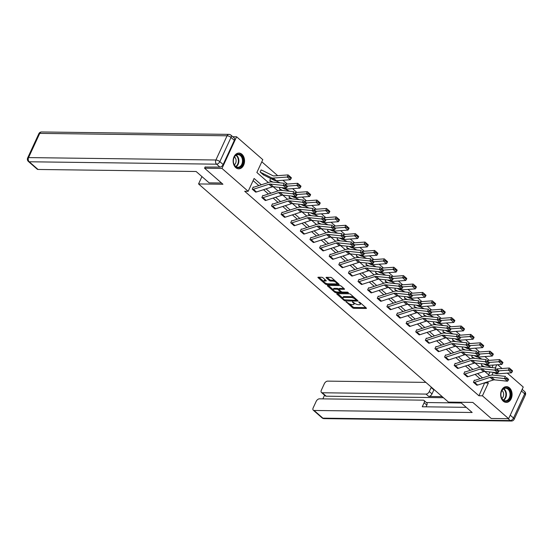 <?xml version="1.0" encoding="UTF-8"?>
<svg xmlns="http://www.w3.org/2000/svg" width="553" height="553" viewBox="0 0 553 553"><rect width="100%" height="100%" fill="white"/><g stroke="black" fill="none" stroke-linecap="round" stroke-linejoin="round"><path stroke-width="0.83" d="M346.164 301.793L352.544 307.772A0.988 0.359 -155.2 0 0 353.83 308.311L366.134 308.463A0.988 0.359 -155.2 0 0 366.432 308.353A0.988 0.359 -155.2 0 0 366.21 307.945L359.782 302.332L358.676 302.035L359.657 303.051A3.173 1.147 -155.2 0 1 360.356 304.35A3.173 1.147 -155.2 0 1 359.409 304.71L358.385 304.696A3.173 1.147 -155.2 0 1 354.259 302.982L352.524 301.876L353.305 302.968A3.173 1.147 -155.2 0 1 353.996 304.268A3.173 1.147 -155.2 0 1 353.049 304.627L352.026 304.613A3.173 1.147 -155.2 0 1 347.899 302.899L346.164 301.793M241.924 154.28A7.88 5.71 -89.3 0 1 244.302 163.17A7.88 5.71 -89.3 0 1 238.737 168.831A7.88 5.71 -89.3 0 1 235.758 167.621A7.88 5.71 -89.3 0 1 233.373 158.732A7.88 5.71 -89.3 0 1 238.937 153.07A7.88 5.71 -89.3 0 1 241.924 154.28M509.458 387.847A7.88 5.71 -89.3 0 1 511.843 396.736A7.88 5.71 -89.3 0 1 506.272 402.397A7.88 5.71 -89.3 0 1 503.292 401.188A7.88 5.71 -89.3 0 1 500.907 392.298A7.88 5.71 -89.3 0 1 506.479 386.637A7.88 5.71 -89.3 0 1 509.458 387.847M322.959 277.8A0.988 0.359 -155.2 0 0 321.673 277.267L318.224 277.219A0.988 0.359 -155.2 0 0 317.927 277.329A0.988 0.359 -155.2 0 0 318.141 277.737L325.282 283.972A0.988 0.359 -155.2 0 0 326.574 284.512L338.878 284.671A0.988 0.359 -155.2 0 0 339.169 284.553A0.988 0.359 -155.2 0 0 338.954 284.152L331.814 277.917A0.988 0.359 -155.2 0 0 330.528 277.378L326.353 277.323A0.988 0.359 -155.2 0 0 326.063 277.44A0.988 0.359 -155.2 0 0 326.277 277.841L329.332 280.509A0.988 0.359 -155.2 0 0 330.625 281.048L332.692 281.076A2.654 0.961 -155.2 0 1 335.491 282.037A2.654 0.961 -155.2 0 1 336.715 283.599A2.654 0.961 -155.2 0 1 335.927 283.903L327.825 283.8A2.654 0.961 -155.2 0 1 325.026 282.832A2.654 0.961 -155.2 0 1 323.795 281.27A2.654 0.961 -155.2 0 1 324.59 280.972L325.938 280.986A0.988 0.359 -155.2 0 0 326.235 280.876A0.988 0.359 -155.2 0 0 326.014 280.468L322.959 277.8M507.308 373.123L523.242 387.038L508.622 418.683L491.209 418.462L472.836 402.418L448.462 402.107L198.555 183.935L222.935 184.246L204.562 168.209L221.974 168.43L236.594 136.785L262.793 159.658L256.869 172.488L268.357 182.518M508.622 418.683L482.423 395.81L488.347 382.98L487.193 381.978M261.341 184.792L254.097 178.474L248.173 191.303L244.689 191.262L478.939 395.768L482.423 395.81M248.173 191.303L221.974 168.43M337.04 293.65A0.988 0.359 -155.2 0 0 336.742 293.761A0.988 0.359 -155.2 0 0 336.964 294.168L344.097 300.403A0.988 0.359 -155.2 0 0 345.39 300.943L357.694 301.095A0.988 0.359 -155.2 0 0 357.991 300.984A0.988 0.359 -155.2 0 0 357.77 300.576L350.63 294.341A0.988 0.359 -155.2 0 0 349.344 293.809L337.04 293.65M334.689 292.184L327.549 285.956A0.988 0.359 -155.2 0 1 327.335 285.548A0.988 0.359 -155.2 0 1 327.632 285.438L339.936 285.59A0.988 0.359 -155.2 0 1 341.222 286.129L344.277 288.797A0.988 0.359 -155.2 0 1 344.498 289.205A0.988 0.359 -155.2 0 1 344.201 289.316L339.21 289.254A0.988 0.359 -155.2 0 0 338.913 289.364A0.988 0.359 -155.2 0 0 339.134 289.772L341.16 291.542A0.988 0.359 -155.2 0 0 342.445 292.081L347.643 292.143L348.487 292.883L335.982 292.724A0.988 0.359 -155.2 0 1 334.689 292.184L335.063 291.383M201.949 176.587L198.555 183.935M478.939 395.768L484.691 382.787M480.018 378.701L475.075 374.388M470.396 370.31L465.46 365.996M460.78 361.911L455.845 357.597M451.165 353.512L446.23 349.206M441.55 345.12L436.614 340.807M431.934 336.722L426.992 332.415M422.319 328.33L417.377 324.017M412.697 319.931L407.761 315.625M403.082 311.539L398.146 307.226M393.466 303.141L388.531 298.834M383.851 294.749L378.909 290.436M374.236 286.35L369.293 282.037M364.614 277.959L359.678 273.645M354.998 269.56L350.063 265.246M345.383 261.161L340.448 256.855M335.768 252.769L330.832 248.456M326.152 244.371L321.21 240.064M316.537 235.979L311.595 231.666M306.915 227.58L301.979 223.274M297.3 219.188L292.364 214.875M287.684 210.79L282.749 206.483M278.069 202.398L273.127 198.085M268.454 193.999L263.511 189.686M258.832 185.608L253.115 180.61M473.727 382.517L473.741 382.517A3.539 2.074 -48.9 0 0 474.557 382.379L490.117 377.34A5.053 2.965 131.1 0 1 491.527 377.16L504.391 378.529L505.504 376.393L492.64 375.031A7.576 4.445 -48.9 0 0 490.525 375.3L474.965 380.34A1.009 0.594 131.1 0 1 474.73 380.374L474.405 380.105L473.416 382.247L477.26 385.165M464.112 374.118L464.126 374.118A3.539 2.074 -48.9 0 0 464.942 373.987L480.502 368.948A5.053 2.965 131.1 0 1 481.912 368.768L494.776 370.13L495.889 368.001L483.025 366.639A7.576 4.445 -48.9 0 0 480.91 366.902L465.343 371.941A1.009 0.594 131.1 0 1 465.114 371.982L464.79 371.713L463.801 373.849L467.644 376.773M457.58 368.416L454.511 365.727A3.539 2.074 -48.9 0 0 455.326 365.588L470.886 360.549A5.053 2.965 131.1 0 1 472.297 360.369L485.161 361.738L486.274 359.602L473.409 358.24A7.576 4.445 -48.9 0 0 471.294 358.51L455.727 363.549A1.009 0.594 131.1 0 1 455.499 363.584L455.174 363.314L454.186 365.457L458.029 368.374M445.863 355.192L445.559 354.922L444.571 357.058L448.414 359.982M453.114 338.574L452.472 339.957L454.186 341.45A7.576 4.445 -48.9 0 0 452.057 341.719L436.497 346.759A1.009 0.594 131.1 0 1 436.262 346.793L435.944 346.524L434.955 348.666L438.792 351.584M425.644 340.537L425.658 340.537A3.539 2.074 -48.9 0 0 426.474 340.399L442.034 335.36A5.053 2.965 131.1 0 1 443.444 335.187L456.308 336.549L457.421 334.42L444.557 333.051A7.576 4.445 -48.9 0 0 442.441 333.321L426.881 338.36A1.009 0.594 131.1 0 1 426.646 338.401L426.322 338.132L425.34 340.268L429.176 343.192M419.112 334.835L416.043 332.139A3.539 2.074 -48.9 0 0 416.858 332.007L432.418 326.968A5.053 2.965 131.1 0 1 433.829 326.788L446.693 328.15L447.806 326.021L434.941 324.659A7.576 4.445 -48.9 0 0 432.826 324.922L417.266 329.968A1.009 0.594 131.1 0 1 417.031 330.003L416.706 329.733L415.718 331.869L419.561 334.793M407.402 321.611L407.091 321.341L406.102 323.477L409.946 326.401M397.787 313.212L397.476 312.943L396.487 315.079L400.331 318.003M387.176 306.956L387.19 306.956A3.539 2.074 -48.9 0 0 388.006 306.818L403.572 301.779A5.053 2.965 131.1 0 1 404.983 301.599L417.847 302.968L418.953 300.839L406.089 299.47A7.576 4.445 -48.9 0 0 403.98 299.74L388.413 304.779A1.009 0.594 131.1 0 1 388.178 304.814L387.86 304.551L386.872 306.687L390.708 309.604M380.644 301.247L377.575 298.558A3.539 2.074 -48.9 0 0 378.39 298.426L393.957 293.387A5.053 2.965 131.1 0 1 395.367 293.208L408.232 294.569L409.338 292.44L396.473 291.078A7.576 4.445 -48.9 0 0 394.358 291.341L378.798 296.38A1.009 0.594 131.1 0 1 378.563 296.422L378.245 296.152L377.257 298.288L381.093 301.212M368.934 288.023L368.623 287.754L367.634 289.896L371.478 292.814M359.319 279.631L359.008 279.362L358.019 281.498L361.862 284.422M366.563 263.014L365.927 264.396L367.641 265.889A7.576 4.445 -48.9 0 0 365.512 266.159L349.945 271.198A1.009 0.594 131.1 0 1 349.717 271.233L349.392 270.963L348.404 273.106L352.247 276.023M339.093 264.977L339.113 264.977A3.539 2.074 -48.9 0 0 339.922 264.846L355.489 259.806A5.053 2.965 131.1 0 1 356.899 259.627L369.763 260.988L370.876 258.859L358.012 257.491A7.576 4.445 -48.9 0 0 355.897 257.76L340.33 262.799A1.009 0.594 131.1 0 1 340.095 262.841L339.777 262.571L338.789 264.707L342.632 267.631M330.466 254.442L330.162 254.173L329.173 256.316L333.01 259.233M320.851 246.05L320.54 245.781L319.558 247.917L323.394 250.841M328.095 229.433L327.459 230.808L329.173 232.308A7.576 4.445 -48.9 0 0 327.044 232.571L311.484 237.617A1.009 0.594 131.1 0 1 311.249 237.652L310.924 237.382L309.936 239.518L313.779 242.442M300.632 231.396L300.645 231.396A3.539 2.074 -48.9 0 0 301.461 231.258L317.021 226.218A5.053 2.965 131.1 0 1 318.431 226.046L331.295 227.407L332.408 225.278L319.544 223.91A7.576 4.445 -48.9 0 0 317.429 224.179L301.862 229.219A1.009 0.594 131.1 0 1 301.634 229.26L301.309 228.99L300.32 231.126L304.164 234.05M294.092 225.693L291.03 222.997A3.539 2.074 -48.9 0 0 291.839 222.866L307.406 217.827A5.053 2.965 131.1 0 1 308.816 217.647L321.68 219.009L322.793 216.88L309.929 215.518A7.576 4.445 -48.9 0 0 307.814 215.781L292.247 220.82A1.009 0.594 131.1 0 1 292.019 220.861L291.694 220.592L290.705 222.728L294.549 225.652M282.383 212.463L282.078 212.2L281.09 214.336L284.926 217.253M289.627 195.852L288.991 197.227L290.705 198.727A7.576 4.445 -48.9 0 0 288.576 198.99L273.016 204.029A1.009 0.594 131.1 0 1 272.781 204.071L272.463 203.801L271.475 205.937L275.311 208.861M262.163 197.815L262.177 197.815A3.539 2.074 -48.9 0 0 262.993 197.677L278.553 192.638A5.053 2.965 131.1 0 1 279.963 192.458L292.827 193.826L293.94 191.691L281.076 190.329A7.576 4.445 -48.9 0 0 278.961 190.598L263.401 195.638A1.009 0.594 131.1 0 1 263.166 195.672L262.841 195.403L261.852 197.545L265.696 200.463M255.631 192.105L252.562 189.416A3.539 2.074 -48.9 0 0 253.378 189.285L268.938 184.246A5.053 2.965 131.1 0 1 270.348 184.066L283.212 185.428L284.325 183.299L271.461 181.937A7.576 4.445 -48.9 0 0 269.346 182.2L253.779 187.239A1.009 0.594 131.1 0 1 253.551 187.28L253.226 187.011L252.237 189.147L256.08 192.071M489.253 360.356L484.905 356.567M479.631 351.964L475.29 348.169M470.015 343.565L465.674 339.777M460.4 335.173L456.059 331.378M450.785 326.775L446.437 322.987M441.17 318.383L436.822 314.588M431.554 309.984L427.206 306.189M421.932 301.592L417.591 297.797M412.317 293.194L407.976 289.399M402.702 284.802L398.36 281.007M393.086 276.403L388.738 272.608M383.471 268.005L379.123 264.216M373.856 259.613L369.508 255.818M364.233 251.214L359.892 247.426M354.618 242.822L350.277 239.027M345.003 234.424L340.655 230.636M335.388 226.032L331.04 222.237M325.772 217.633L321.424 213.838M316.15 209.241L311.809 205.446M306.535 200.843L302.194 197.048M296.92 192.451L292.578 188.656M287.304 184.052L282.956 180.257M277.689 175.654L261.804 161.794M488.617 374.816L489.93 371.982M491.963 367.586L493.124 365.063M481.96 363.763L481.324 365.139L483.039 366.639L481.642 365.409A1.009 0.594 -48.9 0 1 481.843 365.457L484.518 366.798M472.345 355.365L471.709 356.747L473.423 358.24L472.027 357.017A1.009 0.594 -48.9 0 1 472.221 357.058L474.903 358.399M462.73 346.966L462.087 348.349L463.808 349.849A7.576 4.445 -48.9 0 0 461.679 350.111L446.112 355.15A1.009 0.594 131.1 0 1 445.877 355.192L445.435 355.185M443.492 330.176L442.856 331.558L444.571 333.058L443.167 331.828M433.877 321.784L433.241 323.159L434.955 324.659L433.566 323.429A1.009 0.594 -48.9 0 1 433.759 323.477L436.435 324.818M424.262 313.385L423.626 314.768L425.34 316.268M414.646 304.993L414.01 306.369L415.725 307.869A7.576 4.445 -48.9 0 0 413.596 308.132L398.029 313.171A1.009 0.594 131.1 0 1 397.801 313.212L397.351 313.205M405.031 296.595L404.388 297.977L406.102 299.47L404.699 298.247M395.409 288.203L394.773 289.578L396.487 291.078L395.098 289.848A1.009 0.594 -48.9 0 1 395.291 289.896L397.973 291.237M385.794 279.804L385.158 281.187L386.872 282.68A7.576 4.445 -48.9 0 0 384.743 282.949L369.183 287.989A1.009 0.594 131.1 0 1 368.948 288.023L368.505 288.023M376.178 271.412L375.542 272.788L377.257 274.288A7.576 4.445 -48.9 0 0 375.128 274.551L359.561 279.59A1.009 0.594 131.1 0 1 359.332 279.631L358.89 279.624M356.948 254.615L356.305 255.998L358.026 257.498L356.63 256.267A1.009 0.594 -48.9 0 1 356.823 256.309L359.505 257.65M347.332 246.223L346.69 247.606L348.404 249.099A7.576 4.445 -48.9 0 0 346.275 249.368L330.715 254.408A1.009 0.594 131.1 0 1 330.48 254.442L330.037 254.435M337.71 237.825L337.074 239.207L338.789 240.707A7.576 4.445 -48.9 0 0 336.659 240.97L321.099 246.009A1.009 0.594 131.1 0 1 320.864 246.05L320.422 246.044M318.48 221.034L317.844 222.417L319.558 223.91M308.864 212.642L308.228 214.018L309.943 215.518L308.546 214.288A1.009 0.594 -48.9 0 1 308.74 214.336L311.422 215.677M299.249 204.244L298.606 205.626L300.32 207.119A7.576 4.445 -48.9 0 0 298.198 207.389L282.631 212.428A1.009 0.594 131.1 0 1 282.396 212.463L281.954 212.463M280.012 187.453L279.376 188.836L281.09 190.329L279.687 189.105M270.652 178.501L269.76 180.437L271.475 181.937L270.078 180.707A1.009 0.594 -48.9 0 1 270.279 180.755L272.954 182.096M261.438 170.172L261.134 169.902L260.145 172.045L263.905 175.128M232.765 136.736L236.594 136.785M204.562 168.209L205.17 166.895M497.686 364.731L502.034 368.526M492.032 375.017L493.269 372.335M495.301 367.939L496.746 364.8M273.189 186.741L277.972 190.916M282.811 195.14L287.588 199.315M292.426 203.532L297.21 207.707M302.042 211.93L306.825 216.105M311.657 220.322L316.44 224.497M321.272 228.721L326.056 232.896M330.894 237.113L335.671 241.288M340.51 245.511L345.293 249.686M350.125 253.903L354.908 258.078M359.74 262.302L364.524 266.477M369.356 270.7L374.139 274.869M378.971 279.092L383.754 283.267M388.593 287.491L393.37 291.666M398.208 295.883L402.992 300.058M407.824 304.281L412.607 308.456M417.439 312.673L422.222 316.848M427.054 321.072L431.838 325.247M436.676 329.464L441.453 333.639M446.292 337.862L451.075 342.037M455.907 346.254L460.69 350.429M465.522 354.653L470.306 358.828M475.138 363.051L479.921 367.22M484.753 371.443L489.536 375.618M482.52 377.893L477.578 373.579M472.905 369.494L467.962 365.187M463.283 361.102L458.347 356.789M453.667 352.703L448.732 348.397M444.052 344.312L439.117 339.998M434.437 335.913L429.494 331.6M424.822 327.521L419.879 323.208M415.199 319.122L410.264 314.809M405.584 310.731L400.649 306.417M395.969 302.332L391.033 298.019M386.353 293.933L381.418 289.627M376.738 285.542L371.796 281.228M367.123 277.143L362.18 272.836M357.501 268.751L352.565 264.438M347.885 260.352L342.95 256.046M338.27 251.961L333.335 247.647M328.655 243.562L323.712 239.249M319.04 235.17L314.097 230.857M309.417 226.771L304.482 222.458M299.802 218.38L294.867 214.066M290.187 209.981L285.251 205.668M280.571 201.582L275.636 197.276M270.956 193.191L266.014 188.877M484.863 382.939L488.347 382.98M353.996 304.268L354.39 303.417A3.173 1.147 -155.2 0 0 354.418 303.113M360.356 304.35L360.75 303.493A3.173 1.147 -155.2 0 0 360.777 303.203M349.503 303.915L352.938 306.915A0.988 0.359 -155.2 0 0 354.224 307.454L365.816 307.599M356.326 300.217L357.376 300.231M337.752 293.657L342.791 298.06M344.395 299.837L356.097 300.348L355.275 299.221A3.173 1.147 -155.2 0 0 351.148 297.5L343.766 297.403A3.173 1.147 -155.2 0 0 342.819 297.763A3.173 1.147 -155.2 0 0 343.517 299.069L344.395 299.837L344.097 300.403M354.065 297.341A3.173 1.147 -155.2 0 0 351.542 296.643L351.148 297.5M342.819 297.763L343.213 296.906A3.173 1.147 -155.2 0 1 344.16 296.553L351.542 296.643M333.21 289.696L328.344 285.445M343.883 288.452L339.604 288.396A0.988 0.359 -155.2 0 0 339.307 288.507L338.913 289.364M341.837 291.943L340.427 291.922M334.033 289.184A2.654 0.961 -155.2 0 0 333.245 289.489A2.654 0.961 -155.2 0 0 334.468 291.051A2.654 0.961 -155.2 0 0 337.268 292.012L340.123 292.046A0.988 0.359 -155.2 0 0 340.42 291.936A0.988 0.359 -155.2 0 0 340.199 291.528L338.173 289.758A0.988 0.359 -155.2 0 0 336.888 289.226L334.033 289.184L334.427 288.334A2.654 0.961 -155.2 0 0 333.639 288.631L333.245 289.489M334.427 288.334L337.282 288.369A0.988 0.359 -155.2 0 1 338.567 288.908L338.968 289.254M335.312 291.5A0.988 0.359 -155.2 0 0 336.335 291.866M323.795 281.27L324.196 280.419A2.654 0.961 -155.2 0 1 324.984 280.115L325.62 280.122M336.715 283.599L337.109 282.749A2.654 0.961 -155.2 0 0 337.143 282.569M335.042 280.73A2.654 0.961 -155.2 0 0 333.086 280.219L332.692 281.076M327.065 277.336L329.726 279.659A0.988 0.359 -155.2 0 0 331.019 280.191L333.086 280.219M336.549 283.779L338.56 283.807M325.994 283.336A0.988 0.359 -155.2 0 0 326.885 283.648M318.936 277.233L323.768 281.449M512.216 371.706L512.562 370.856L510.405 368.969L510.06 369.826L512.216 371.706L511.484 372.819L497.513 373.842A7.576 4.445 131.1 0 1 495.675 373.524L493.304 372.342M511.484 372.819L508.401 370.13L499 370.814M510.06 369.826L508.401 370.13L509.258 367.994L510.405 368.969M496.919 368.899L509.258 367.994M487.366 365.45L491.534 367.538M474.73 380.374L474.287 380.374M473.741 382.517L476.824 385.206A3.539 2.074 -48.9 0 0 477.64 385.068L493.2 380.029A5.053 2.965 131.1 0 1 494.61 379.856L507.474 381.217L504.391 378.529L506.057 378.383L508.214 380.264L508.656 379.413L506.5 377.533L506.057 378.383M506.5 377.533L508.656 379.413M507.474 381.217L508.214 380.264M506.05 387.694A6.823 4.942 -89.3 0 1 510.758 394.773A6.823 4.942 -89.3 0 1 505.587 401.326A6.823 4.942 -89.3 0 1 500.88 394.254A6.823 4.942 -89.3 0 1 506.05 387.694M505.255 400.821A6.318 4.576 90.7 0 0 505.387 400.821A6.318 4.576 90.7 0 0 510.046 394.655A6.318 4.576 90.7 0 0 505.684 388.199A6.318 4.576 90.7 0 0 505.553 388.192A6.318 4.576 90.7 0 0 500.894 394.358A6.318 4.576 90.7 0 0 505.255 400.821M501.861 398.437A4.5 3.256 90.7 0 0 503.645 394.483A4.5 3.256 90.7 0 0 501.965 390.487M505.719 402.342L505.629 402.342A7.832 5.675 90.7 0 0 505.719 402.342A7.832 5.675 90.7 0 0 511.49 394.697A7.832 5.675 90.7 0 0 506.085 386.685A7.832 5.675 90.7 0 0 505.919 386.678A7.832 5.675 90.7 0 0 505.822 386.678L505.919 386.678M238.509 154.128A6.823 4.942 -89.3 0 1 243.216 161.2A6.823 4.942 -89.3 0 1 238.053 167.759A6.823 4.942 -89.3 0 1 233.345 160.681A6.823 4.942 -89.3 0 1 238.509 154.128M237.721 167.248A6.318 4.576 90.7 0 0 237.852 167.255A6.318 4.576 90.7 0 0 242.504 161.089A6.318 4.576 90.7 0 0 238.143 154.626A6.318 4.576 90.7 0 0 238.011 154.626A6.318 4.576 90.7 0 0 233.359 160.792A6.318 4.576 90.7 0 0 237.721 167.248M234.327 164.863A4.5 3.256 90.7 0 0 236.11 160.916A4.5 3.256 90.7 0 0 234.424 156.921M238.177 168.776L238.094 168.776A7.832 5.675 90.7 0 0 238.177 168.776A7.832 5.675 90.7 0 0 243.956 161.13A7.832 5.675 90.7 0 0 238.543 153.119A7.832 5.675 90.7 0 0 238.384 153.112A7.832 5.675 90.7 0 0 238.288 153.112M460.449 402.259L472.165 412.49L314.076 410.464L322.89 418.158L510.225 420.563L508.062 418.676M442.193 396.632L428.734 396.46L426.024 394.089L322.254 392.761L326.201 396.204A3.035 1.777 131.1 0 1 325.392 395.92L321.445 392.478A3.035 1.777 -48.9 0 0 322.254 392.761M426.024 394.089A3.035 1.777 -48.9 0 0 429.301 391.552L432.011 393.923A3.035 1.777 131.1 0 1 428.734 396.46M431.775 387.542L431.153 387.535L429.301 391.552M425.879 382.386L327.632 381.128A3.035 1.777 -48.9 0 0 324.355 383.664L321.355 390.162A3.035 1.777 -48.9 0 0 321.445 392.478M424.027 400.448L426.736 402.812A3.035 1.777 131.1 0 1 426.833 405.121L424.123 402.757A3.035 1.777 -48.9 0 0 424.027 400.448A3.035 1.777 -48.9 0 0 423.218 400.165L319.447 398.831A3.035 1.777 -48.9 0 0 316.178 401.367L313.171 407.872A3.035 1.777 -48.9 0 0 313.268 410.181A3.035 1.777 -48.9 0 0 314.076 410.464M324.563 395.195L322.862 398.872M424.123 402.757L422.264 406.773L466.262 407.34M443.423 397.711L326.201 396.204M426.425 402.536L461.271 402.985M426.833 405.121L426.045 406.821M434.492 389.906L433.87 389.9L432.011 393.923M433.87 389.9L431.153 387.535M221.518 183.015L209.124 182.856L196.121 171.499L38.033 169.467A3.035 1.777 131.1 0 1 37.224 169.183L28.41 161.49A3.035 1.777 -48.9 0 0 29.219 161.773L38.033 169.467M223.156 164.545L234.341 140.338L231.016 137.434L219.831 161.635L223.156 164.545A3.035 1.777 131.1 0 1 219.887 167.082L205.094 167.054M230.919 135.126A3.035 3.035 0 0 0 228.963 134.379A3.035 2.198 90.7 0 0 227.076 135.796L39.733 133.384L28.556 157.591L215.891 159.997L227.076 135.796A3.035 1.099 -155.2 0 1 231.016 137.434A3.035 1.777 -48.9 0 0 230.919 135.126L234.244 138.029A3.035 1.777 131.1 0 1 234.341 140.338M502.601 363.314L502.947 362.457L500.79 360.577L500.444 361.427L502.601 363.314L501.868 364.427L487.898 365.443A7.576 4.445 131.1 0 1 486.052 365.125L483.688 363.943M501.868 364.427L498.785 361.738L489.377 362.422M500.444 361.427L498.785 361.738L499.642 359.602L500.79 360.577M487.297 360.501L499.642 359.602M477.751 357.058L481.919 359.146M492.986 354.915L493.331 354.065L491.168 352.178L490.829 353.035L492.986 354.915L492.246 356.028L478.283 357.051A7.576 4.445 131.1 0 1 476.437 356.733L474.073 355.551M463.822 349.849L462.412 348.618A1.009 0.594 -48.9 0 1 462.605 348.66L465.287 350.001M492.246 356.028L489.163 353.339L479.762 354.024M490.829 353.035L489.163 353.339L490.027 351.203L491.168 352.178M477.681 352.109L490.027 351.203M468.135 348.66L472.303 350.747M465.114 371.982L464.672 371.975M467.195 376.807L467.209 376.807A3.539 2.074 -48.9 0 0 468.025 376.676L483.585 371.637A5.053 2.965 131.1 0 1 484.995 371.457L497.859 372.819L494.776 370.13L496.442 369.985L498.599 371.872L499.041 371.022L496.884 369.134L496.442 369.985M496.884 369.134L499.041 371.022M497.859 372.819L498.599 371.872M455.499 363.584L455.05 363.577M457.594 368.416A3.539 2.074 -48.9 0 0 458.402 368.277L473.969 363.238A5.053 2.965 131.1 0 1 475.38 363.065L488.244 364.427L485.161 361.738L486.82 361.593L488.976 363.473L489.426 362.623L487.269 360.736L486.82 361.593M487.269 360.736L489.426 362.623M488.244 364.427L488.976 363.473M483.37 346.524L483.709 345.666L481.552 343.786L481.207 344.637L483.37 346.524L482.631 347.637L468.668 348.653A7.576 4.445 131.1 0 1 466.822 348.335L464.458 347.153M452.783 340.226L452.796 340.226A1.009 0.594 -48.9 0 1 452.99 340.268L455.672 341.609M482.631 347.637L479.548 344.941L470.147 345.632M481.207 344.637L479.548 344.941L480.412 342.812L481.552 343.786M468.066 343.71L480.412 342.812M458.513 340.268L462.688 342.348M473.748 338.125L474.094 337.275L471.937 335.388L471.591 336.245L473.748 338.125L473.015 339.238L459.052 340.261A7.576 4.445 131.1 0 1 457.207 339.943L454.843 338.754M446.057 333.21L443.375 331.869A1.009 0.594 -48.9 0 0 443.181 331.828M473.015 339.238L469.932 336.549L460.531 337.233M471.591 336.245L469.932 336.549L470.797 334.413L471.937 335.388M458.451 335.312L470.797 334.413M448.898 331.869L453.073 333.957M464.133 329.733L464.479 328.876L462.322 326.996L461.976 327.846L464.133 329.733L463.4 330.846L449.437 331.862A7.576 4.445 131.1 0 1 447.591 331.544L445.227 330.362M463.4 330.846L460.317 328.15L450.916 328.841M461.976 327.846L460.317 328.15L461.174 326.021L462.322 326.996M448.836 326.92L461.174 326.021M439.282 323.477L443.451 325.558M445.704 357.197L448.787 359.885A3.539 2.074 -48.9 0 1 447.971 360.017L444.889 357.328A3.539 2.074 -48.9 0 0 445.704 357.197L461.271 352.157A5.053 2.965 131.1 0 1 462.681 351.978L475.545 353.339L476.658 351.21L463.794 349.842M448.787 359.885L464.354 354.846A5.053 2.965 131.1 0 1 465.764 354.667L478.628 356.028L475.545 353.339L477.204 353.194L479.361 355.081L479.81 354.224L477.647 352.344L477.204 353.194M477.647 352.344L479.81 354.224M478.628 356.028L479.361 355.081M435.259 348.929L435.273 348.936A3.539 2.074 -48.9 0 0 436.089 348.798L451.656 343.759A5.053 2.965 131.1 0 1 453.066 343.579L465.93 344.948L467.036 342.812L454.172 341.45M436.262 346.793L435.819 346.786M435.273 348.936L438.356 351.625A3.539 2.074 -48.9 0 0 439.172 351.487L454.739 346.448A5.053 2.965 131.1 0 1 456.142 346.268L469.013 347.637L465.93 344.948L467.589 344.802L469.746 346.683L470.188 345.832L468.032 343.945L467.589 344.802M468.032 343.945L470.188 345.832M469.013 347.637L469.746 346.683M426.646 338.401L426.204 338.395M428.727 343.226L428.741 343.226A3.539 2.074 -48.9 0 0 429.557 343.095L445.117 338.056A5.053 2.965 131.1 0 1 446.527 337.876L459.391 339.238L456.308 336.549L457.974 336.404L460.131 338.291L460.573 337.434L458.416 335.553L457.974 336.404M458.416 335.553L460.573 337.434M459.391 339.238L460.131 338.291M454.518 321.334L454.863 320.484L452.707 318.597L452.361 319.454L454.518 321.334L453.785 322.447L439.815 323.47A7.576 4.445 131.1 0 1 437.976 323.146L435.605 321.964M425.354 316.268L423.944 315.037A1.009 0.594 -48.9 0 1 424.144 315.079L426.819 316.42M453.785 322.447L450.702 319.758L441.301 320.443M452.361 319.454L450.702 319.758L451.559 317.622L452.707 318.597M439.213 318.521L451.559 317.622M429.667 315.079L433.835 317.166M417.031 330.003L416.589 329.996M419.126 334.835A3.539 2.074 -48.9 0 0 419.941 334.696L435.501 329.657A5.053 2.965 131.1 0 1 436.911 329.477L449.776 330.846L446.693 328.15L448.359 328.012L450.515 329.892L450.958 329.042L448.801 327.155L448.359 328.012M448.801 327.155L450.958 329.042M449.776 330.846L450.515 329.892M444.902 312.943L445.248 312.086L443.091 310.205L442.746 311.056L444.902 312.943L444.163 314.056L430.199 315.072A7.576 4.445 131.1 0 1 428.354 314.754L425.99 313.572M414.315 306.639L414.328 306.639A1.009 0.594 -48.9 0 1 414.522 306.687L417.204 308.028M444.163 314.056L441.087 311.36L431.679 312.051M442.746 311.056L441.087 311.36L441.944 309.224L443.091 310.205M429.598 310.129L441.944 309.224M420.052 306.68L424.22 308.768M407.243 323.609L410.326 326.305A3.539 2.074 -48.9 0 1 409.51 326.436L406.427 323.747A3.539 2.074 -48.9 0 0 407.243 323.609L422.803 318.569A5.053 2.965 131.1 0 1 424.213 318.397L437.077 319.758L438.19 317.629L425.326 316.261A7.576 4.445 -48.9 0 0 423.211 316.53L407.644 321.57A1.009 0.594 131.1 0 1 407.416 321.611L406.967 321.604M410.326 326.305L425.886 321.265A5.053 2.965 131.1 0 1 427.296 321.086L440.16 322.447L437.077 319.758L438.736 319.613L440.9 321.5L441.342 320.643L439.186 318.763L438.736 319.613M439.186 318.763L441.342 320.643M440.16 322.447L440.9 321.5M435.287 304.544L435.626 303.694L433.469 301.807L433.13 302.664L435.287 304.544L434.547 305.657L420.584 306.673A7.576 4.445 131.1 0 1 418.739 306.355L416.374 305.173M407.589 299.629L404.907 298.288A1.009 0.594 -48.9 0 0 404.713 298.247M434.547 305.657L431.464 302.968L422.063 303.652M433.13 302.664L431.464 302.968L432.328 300.832L433.469 301.807M419.983 301.731L432.328 300.832M410.43 298.288L414.605 300.376M397.621 315.217L400.704 317.906A3.539 2.074 -48.9 0 1 399.888 318.044L396.812 315.348A3.539 2.074 -48.9 0 0 397.621 315.217L413.188 310.178A5.053 2.965 131.1 0 1 414.598 309.998L427.462 311.36L428.575 309.231L415.711 307.869M400.704 317.906L416.271 312.867A5.053 2.965 131.1 0 1 417.681 312.687L430.545 314.056L427.462 311.36L429.121 311.221L431.278 313.102L431.727 312.251L429.57 310.364L429.121 311.221M429.57 310.364L431.727 312.251M430.545 314.056L431.278 313.102M425.672 296.145L426.01 295.295L423.854 293.408L423.508 294.265L425.672 296.145L424.932 297.258L410.969 298.281A7.576 4.445 131.1 0 1 409.123 297.963L406.759 296.781M424.932 297.258L421.849 294.569L412.448 295.254M423.508 294.265L421.849 294.569L422.713 292.433L423.854 293.408M410.367 293.339L422.713 292.433M400.814 289.89L404.99 291.977M388.178 304.814L387.736 304.814M390.259 309.645L390.273 309.645A3.539 2.074 -48.9 0 0 391.089 309.514L406.655 304.475A5.053 2.965 131.1 0 1 408.066 304.295L420.93 305.657L417.847 302.968L419.506 302.823L421.663 304.703L422.105 303.853L419.948 301.973L419.506 302.823M419.948 301.973L422.105 303.853M420.93 305.657L421.663 304.703M416.05 287.754L416.395 286.896L414.238 285.016L413.893 285.866L416.05 287.754L415.317 288.866L401.354 289.883A7.576 4.445 131.1 0 1 399.508 289.565L397.144 288.383M386.886 282.687L385.482 281.456A1.009 0.594 -48.9 0 1 385.676 281.498L388.358 282.839M415.317 288.866L412.234 286.178L402.833 286.862M413.893 285.866L412.234 286.178L413.091 284.042L414.238 285.016M400.752 284.94L413.091 284.042M391.199 281.498L395.374 283.585M378.563 296.422L378.121 296.415M380.658 301.254A3.539 2.074 -48.9 0 0 381.473 301.115L397.033 296.076A5.053 2.965 131.1 0 1 398.443 295.896L411.308 297.265L408.232 294.569L409.891 294.424L412.047 296.311L412.49 295.461L410.333 293.574L409.891 294.424M410.333 293.574L412.49 295.461M411.308 297.265L412.047 296.311M406.434 279.355L406.78 278.505L404.623 276.618L404.278 277.475L406.434 279.355L405.702 280.468L391.731 281.491A7.576 4.445 131.1 0 1 389.893 281.173L387.529 279.991M375.846 273.058L375.86 273.058A1.009 0.594 -48.9 0 1 376.061 273.106L378.736 274.447M405.702 280.468L402.619 277.779L393.218 278.463M404.278 277.475L402.619 277.779L403.476 275.643L404.623 276.618M391.137 276.548L403.476 275.643M381.584 273.099L385.752 275.187M368.775 290.028L371.858 292.717A3.539 2.074 -48.9 0 1 371.042 292.855L367.959 290.166A3.539 2.074 -48.9 0 0 368.775 290.028L384.335 284.989A5.053 2.965 131.1 0 1 385.745 284.809L398.609 286.178L399.722 284.042L386.858 282.68M371.858 292.717L387.418 287.678A5.053 2.965 131.1 0 1 388.828 287.505L401.692 288.866L398.609 286.178L400.275 286.032L402.432 287.913L402.874 287.062L400.718 285.182L400.275 286.032M400.718 285.182L402.874 287.062M401.692 288.866L402.432 287.913M396.819 270.963L397.165 270.106L395.008 268.226L394.662 269.076L396.819 270.963L396.086 272.076L382.116 273.092A7.576 4.445 131.1 0 1 380.27 272.774L377.906 271.592M366.231 264.666L366.245 264.666A1.009 0.594 -48.9 0 1 366.439 264.707L369.121 266.048M396.086 272.076L393.003 269.387L383.602 270.071M394.662 269.076L393.003 269.387L393.86 267.251L395.008 268.226M381.515 268.15L393.86 267.251M371.969 264.707L376.137 266.795M359.16 281.636L362.243 284.325A3.539 2.074 -48.9 0 1 361.427 284.456L358.344 281.767A3.539 2.074 -48.9 0 0 359.16 281.636L374.72 276.597A5.053 2.965 131.1 0 1 376.13 276.417L388.994 277.779L390.107 275.65L377.243 274.288M362.243 284.325L377.803 279.286A5.053 2.965 131.1 0 1 379.213 279.106L392.077 280.468L388.994 277.779L390.66 277.634L392.817 279.521L393.259 278.671L391.102 276.783L390.66 277.634M391.102 276.783L393.259 278.671M392.077 280.468L392.817 279.521M387.204 262.564L387.549 261.714L385.386 259.827L385.047 260.684L387.204 262.564L386.464 263.677L372.501 264.7A7.576 4.445 131.1 0 1 370.655 264.382L368.291 263.2M386.464 263.677L383.388 260.988L373.98 261.673M385.047 260.684L383.388 260.988L384.245 258.852L385.386 259.827M371.899 259.758L384.245 258.852M362.353 256.309L366.521 258.396M348.715 273.376L348.729 273.376A3.539 2.074 -48.9 0 0 349.544 273.237L365.104 268.198A5.053 2.965 131.1 0 1 366.515 268.018L379.379 269.387L380.492 267.251L367.627 265.889L366.245 264.666M349.717 271.233L349.268 271.226M348.729 273.376L351.812 276.065A3.539 2.074 -48.9 0 0 352.62 275.926L368.187 270.887A5.053 2.965 131.1 0 1 369.598 270.714L382.462 272.076L379.379 269.387L381.038 269.242L383.194 271.122L383.644 270.272L381.487 268.385L381.038 269.242M381.487 268.385L383.644 270.272M382.462 272.076L383.194 271.122M377.588 254.173L377.927 253.315L375.77 251.435L375.432 252.286L377.588 254.173L376.849 255.286L362.886 256.302A7.576 4.445 131.1 0 1 361.04 255.984L358.676 254.802M348.425 249.099L347.014 247.875A1.009 0.594 -48.9 0 1 347.208 247.917L349.89 249.258M376.849 255.286L373.766 252.59L364.365 253.281M375.432 252.286L373.766 252.59L374.63 250.461L375.77 251.435M362.284 251.359L374.63 250.461M352.731 247.917L356.906 249.997M340.095 262.841L339.653 262.834M342.176 267.666L342.189 267.666A3.539 2.074 -48.9 0 0 343.005 267.534L358.572 262.495A5.053 2.965 131.1 0 1 359.982 262.316L372.846 263.677L369.763 260.988L371.422 260.843L373.579 262.73L374.028 261.873L371.865 259.993L371.422 260.843M371.865 259.993L374.028 261.873M372.846 263.677L373.579 262.73M367.966 245.774L368.312 244.924L366.155 243.037L365.81 243.894L367.966 245.774L367.233 246.887L353.27 247.91A7.576 4.445 131.1 0 1 351.425 247.592L349.061 246.403M338.802 240.707L337.399 239.477A1.009 0.594 -48.9 0 1 337.593 239.518L340.275 240.859M367.233 246.887L364.15 244.198L354.75 244.882M365.81 243.894L364.15 244.198L365.015 242.062L366.155 243.037M352.669 242.961L365.015 242.062M343.116 239.518L347.291 241.606M330.307 256.447L333.39 259.136A3.539 2.074 -48.9 0 1 332.574 259.274L329.491 256.585A3.539 2.074 -48.9 0 0 330.307 256.447L345.874 251.408A5.053 2.965 131.1 0 1 347.284 251.228L360.148 252.597L361.254 250.461L348.39 249.099M333.39 259.136L348.957 254.097A5.053 2.965 131.1 0 1 350.367 253.917L363.231 255.286L360.148 252.597L361.807 252.451L363.964 254.332L364.406 253.481L362.25 251.594L361.807 252.451M362.25 251.594L364.406 253.481M363.231 255.286L363.964 254.332M358.351 237.382L358.697 236.525L356.54 234.645L356.194 235.495L358.351 237.382L357.618 238.495L343.655 239.511A7.576 4.445 131.1 0 1 341.809 239.193L339.445 238.011M327.77 231.078L327.784 231.078A1.009 0.594 -48.9 0 1 327.977 231.126L330.653 232.467M357.618 238.495L354.535 235.799L345.134 236.49M356.194 235.495L354.535 235.799L355.392 233.67L356.54 234.645M343.054 234.569L355.392 233.67M333.5 231.126L337.669 233.207M320.692 248.048L323.775 250.744A3.539 2.074 -48.9 0 1 322.959 250.875L319.876 248.186A3.539 2.074 -48.9 0 0 320.692 248.048L336.259 243.009A5.053 2.965 131.1 0 1 337.662 242.836L350.526 244.198L351.639 242.069L338.775 240.7M323.775 250.744L339.335 245.705A5.053 2.965 131.1 0 1 340.745 245.525L353.609 246.887L350.526 244.198L352.192 244.053L354.349 245.94L354.791 245.083L352.634 243.202L352.192 244.053M352.634 243.202L354.791 245.083M353.609 246.887L354.349 245.94M348.736 228.983L349.081 228.133L346.925 226.246L346.579 227.103L348.736 228.983L348.003 230.096L334.033 231.119A7.576 4.445 131.1 0 1 332.194 230.795L329.823 229.613M319.572 223.917L318.162 222.686A1.009 0.594 -48.9 0 1 318.362 222.728L321.037 224.069M348.003 230.096L344.92 227.407L335.519 228.092M346.579 227.103L344.92 227.407L345.777 225.271L346.925 226.246M333.431 226.17L345.777 225.271M323.885 222.728L328.053 224.815M310.247 239.788L310.261 239.788A3.539 2.074 -48.9 0 0 311.076 239.656L326.636 234.617A5.053 2.965 131.1 0 1 328.047 234.437L340.911 235.799L342.024 233.67L329.159 232.308L327.784 231.078M311.249 237.652L310.807 237.645M310.261 239.788L313.344 242.484A3.539 2.074 -48.9 0 0 314.159 242.345L329.719 237.306A5.053 2.965 131.1 0 1 331.129 237.126L343.994 238.495L340.911 235.799L342.577 235.661L344.733 237.541L345.176 236.691L343.019 234.804L342.577 235.661M343.019 234.804L345.176 236.691M343.994 238.495L344.733 237.541M339.12 220.592L339.466 219.735L337.309 217.854L336.964 218.705L339.12 220.592L338.381 221.705L324.417 222.721A7.576 4.445 131.1 0 1 322.572 222.403L320.208 221.221M338.381 221.705L335.305 219.009L325.897 219.7M336.964 218.705L335.305 219.009L336.162 216.873L337.309 217.854M323.816 217.778L336.162 216.873M314.27 214.329L318.438 216.417M301.634 229.26L301.185 229.253M303.715 234.085L303.728 234.085A3.539 2.074 -48.9 0 0 304.544 233.954L320.104 228.914A5.053 2.965 131.1 0 1 321.514 228.735L334.378 230.096L331.295 227.407L332.954 227.262L335.118 229.149L335.56 228.292L333.404 226.412L332.954 227.262M333.404 226.412L335.56 228.292M334.378 230.096L335.118 229.149M329.505 212.193L329.844 211.343L327.687 209.456L327.348 210.313L329.505 212.193L328.765 213.306L314.802 214.322A7.576 4.445 131.1 0 1 312.957 214.004L310.592 212.822M300.341 207.126L298.931 205.896A1.009 0.594 -48.9 0 1 299.125 205.937L301.807 207.278M328.765 213.306L325.682 210.617L316.281 211.301M327.348 210.313L325.682 210.617L326.546 208.481L327.687 209.456M314.201 209.38L326.546 208.481M304.648 205.937L308.823 208.025M292.019 220.861L291.569 220.854M294.113 225.693A3.539 2.074 -48.9 0 0 294.922 225.555L310.489 220.516A5.053 2.965 131.1 0 1 311.899 220.336L324.763 221.705L321.68 219.009L323.339 218.87L325.496 220.751L325.945 219.9L323.788 218.013L323.339 218.87M323.788 218.013L325.945 219.9M324.763 221.705L325.496 220.751M319.89 203.794L320.228 202.944L318.072 201.057L317.726 201.914L319.89 203.794L319.15 204.907L305.187 205.93A7.576 4.445 131.1 0 1 303.341 205.612L300.977 204.43M289.302 197.497L289.316 197.497A1.009 0.594 -48.9 0 1 289.509 197.545L292.191 198.886M319.15 204.907L316.067 202.218L306.666 202.903M317.726 201.914L316.067 202.218L316.931 200.082L318.072 201.057M304.585 200.988L316.931 200.082M295.032 197.539L299.208 199.626M282.224 214.467L285.307 217.163A3.539 2.074 -48.9 0 1 284.491 217.294L281.408 214.605A3.539 2.074 -48.9 0 0 282.224 214.467L297.791 209.428A5.053 2.965 131.1 0 1 299.201 209.248L312.065 210.617L313.171 208.481L300.307 207.119M285.307 217.163L300.873 212.124A5.053 2.965 131.1 0 1 302.284 211.944L315.148 213.306L312.065 210.617L313.724 210.472L315.881 212.352L316.33 211.502L314.166 209.622L313.724 210.472M314.166 209.622L316.33 211.502M315.148 213.306L315.881 212.352M310.268 195.403L310.613 194.545L308.456 192.665L308.111 193.515L310.268 195.403L309.535 196.515L295.572 197.532A7.576 4.445 131.1 0 1 293.726 197.214L291.362 196.032M282.576 190.488L279.894 189.147A1.009 0.594 -48.9 0 0 279.7 189.105M309.535 196.515L306.452 193.826L297.051 194.511M308.111 193.515L306.452 193.826L307.309 191.691L308.456 192.665M294.97 192.589L307.309 191.691M285.417 189.147L289.592 191.234M271.779 206.207L271.793 206.207A3.539 2.074 -48.9 0 0 272.608 206.075L288.175 201.036A5.053 2.965 131.1 0 1 289.585 200.857L302.45 202.218L303.556 200.089L290.691 198.727M272.781 204.071L272.339 204.064M271.793 206.207L274.876 208.903A3.539 2.074 -48.9 0 0 275.691 208.764L291.258 203.725A5.053 2.965 131.1 0 1 292.661 203.545L305.526 204.914L302.45 202.218L304.109 202.073L306.265 203.96L306.708 203.11L304.551 201.223L304.109 202.073M304.551 201.223L306.708 203.11M305.526 204.914L306.265 203.96M300.652 187.004L300.998 186.154L298.841 184.267L298.496 185.124L300.652 187.004L299.92 188.117L285.949 189.14A7.576 4.445 131.1 0 1 284.111 188.822L281.747 187.64M299.92 188.117L296.837 185.428L287.436 186.112M298.496 185.124L296.837 185.428L297.694 183.292L298.841 184.267M285.355 184.197L297.694 183.292M275.802 180.748L279.97 182.836M263.166 195.672L262.723 195.672M265.246 200.504L265.26 200.504A3.539 2.074 -48.9 0 0 266.076 200.366L281.636 195.327A5.053 2.965 131.1 0 1 283.046 195.154L295.91 196.515L292.827 193.826L294.493 193.681L296.65 195.562L297.092 194.711L294.936 192.831L294.493 193.681M294.936 192.831L297.092 194.711M295.91 196.515L296.65 195.562M291.037 178.612L290.304 179.725L276.334 180.741A7.576 4.445 131.1 0 1 274.495 180.423L263.74 175.045A1.009 0.594 -48.9 0 0 263.546 175.004L260.463 172.315A1.009 0.594 -48.9 0 1 260.657 172.356L271.412 177.734A7.576 4.445 131.1 0 0 273.251 178.052L287.221 177.036L288.078 174.9L289.226 175.875L288.88 176.725L291.037 178.612L291.383 177.755L289.226 175.875M261.009 170.165L261.451 170.172A3.539 2.074 131.1 0 1 262.136 170.331L272.885 175.709A5.053 2.965 -48.9 0 0 274.115 175.916L288.078 174.9M290.304 179.725L287.221 177.036L288.88 176.725M253.551 187.28L253.108 187.273M255.645 192.105A3.539 2.074 -48.9 0 0 256.461 191.974L272.021 186.935A5.053 2.965 131.1 0 1 273.431 186.755L286.295 188.117L283.212 185.428L284.878 185.283L287.035 187.17L287.477 186.32L285.32 184.432L284.878 185.283M285.32 184.432L287.477 186.32M286.295 188.117L287.035 187.17M346.275 301.807L346.116 302.159M358.994 301.966L358.828 302.325M352.634 301.883L352.468 302.242M353.574 302.38L353.305 302.968M359.927 302.463L359.657 303.051M366.321 308.056L366.134 308.463M354.224 307.454L353.83 308.311M352.938 306.915L352.544 307.772M357.881 300.687L357.694 301.095M345.722 300.217L345.39 300.943M337.199 293.65L336.964 294.168M356.422 299.401L356.153 299.982M355.544 298.634L355.275 299.221M344.16 296.553L343.766 297.403M327.791 285.438L327.549 285.956M344.388 288.908L344.201 289.316M339.604 288.396L339.21 289.254M336.369 291.88L335.982 292.724M340.475 290.94L340.199 291.528M338.567 288.908L338.173 289.758M337.282 288.369L336.888 289.226M326.125 280.578L325.938 280.986M324.984 280.115L324.59 280.972M331.019 280.191L330.625 281.048M329.726 279.659L329.332 280.509M326.519 277.329L326.277 277.841M339.065 284.256L338.878 284.671M326.961 283.668L326.574 284.512M325.648 283.184L325.282 283.972M318.383 277.226L318.141 277.737M497.513 373.842L496.138 372.639M495.675 373.524L494.458 372.459M483.218 366.66L481.843 365.457M490.117 377.34L493.2 380.029M491.527 377.16L494.61 379.856M474.557 382.379L477.64 385.068M503.728 388.683A6.318 4.576 -89.3 0 1 506.417 394.517A6.318 4.576 -89.3 0 1 503.583 400.282M503.244 400.047A6.111 4.424 90.7 0 0 505.919 394.51A6.111 4.424 90.7 0 0 503.382 388.911M236.193 155.117A6.318 4.576 -89.3 0 1 238.882 160.951A6.318 4.576 -89.3 0 1 236.041 166.716M235.702 166.481A6.111 4.424 90.7 0 0 238.384 160.944A6.111 4.424 90.7 0 0 235.848 155.338M510.239 415.179L513.502 418.027L524.686 393.819L521.424 390.971M322.081 417.874A3.035 3.035 0 0 0 324.037 418.621A3.035 2.198 90.7 0 1 322.89 418.158A3.035 1.777 131.1 0 1 322.081 417.874L313.268 410.181M524.59 391.51A3.035 1.777 131.1 0 1 524.686 393.819A3.035 1.099 -155.2 0 1 525.35 395.063A3.035 3.035 0 0 0 524.59 391.51L522.156 389.388M511.373 421.033A3.035 3.035 0 0 0 514.166 419.271A3.035 1.099 24.8 0 0 513.502 418.027A3.035 1.777 131.1 0 1 510.225 420.563A3.035 2.198 90.7 0 0 511.373 421.033L324.037 418.621M219.887 167.082L216.555 164.179L29.219 161.773A3.035 2.198 90.7 0 1 28.556 157.591A3.035 1.099 -155.2 0 0 27.65 157.937L38.834 133.729A3.035 1.099 24.8 0 1 39.733 133.384A3.035 2.198 90.7 0 1 41.627 131.967A3.035 3.035 0 0 0 38.834 133.729M216.555 164.179A3.035 1.777 -48.9 0 0 219.831 161.635A3.035 1.099 24.8 0 0 215.891 159.997A3.035 2.198 90.7 0 0 216.555 164.179M487.898 365.443L486.522 364.247M486.052 365.125L484.843 364.068M473.603 358.261L472.221 357.058M478.283 357.051L476.907 355.849M476.437 356.733L475.221 355.669M463.988 349.862L462.605 348.66M464.126 374.118L467.209 376.807M480.502 368.948L483.585 371.637M481.912 368.768L484.995 371.457M464.942 373.987L468.025 376.676M470.886 360.549L473.969 363.238M472.297 360.369L475.38 363.065M455.326 365.588L458.402 368.277M454.207 341.45L452.796 340.226M468.668 348.653L467.292 347.45M466.822 348.335L465.605 347.277M454.366 341.471L452.99 340.268M459.052 340.261L457.677 339.058M457.207 339.943L455.99 338.878M444.75 333.072L443.375 331.869M449.437 331.862L448.061 330.659M447.591 331.544L446.375 330.487M435.135 324.68L433.759 323.477M461.271 352.157L464.354 354.846M462.681 351.978L465.764 354.667M451.656 343.759L454.739 346.448M453.066 343.579L456.142 346.268M436.089 348.798L439.172 351.487M425.658 340.537L428.741 343.226M442.034 335.36L445.117 338.056M443.444 335.187L446.527 337.876M426.474 340.399L429.557 343.095M439.815 323.47L438.439 322.268M437.976 323.146L436.759 322.088M425.52 316.281L424.144 315.079M432.418 326.968L435.501 329.657M433.829 326.788L436.911 329.477M416.858 332.007L419.941 334.696M415.738 307.869L414.328 306.639M430.199 315.072L428.824 313.869M428.354 314.754L427.144 313.689M415.904 307.89L414.522 306.687M422.803 318.569L425.886 321.265M424.213 318.397L427.296 321.086M420.584 306.673L419.209 305.477M418.739 306.355L417.522 305.297M406.282 299.491L404.907 298.288M413.188 310.178L416.271 312.867M414.598 309.998L417.681 312.687M410.969 298.281L409.593 297.079M409.123 297.963L407.907 296.899M396.667 291.099L395.291 289.896M387.19 306.956L390.273 309.645M403.572 301.779L406.655 304.475M404.983 301.599L408.066 304.295M388.006 306.818L391.089 309.514M401.354 289.883L399.978 288.687M399.508 289.565L398.291 288.507M387.052 282.701L385.676 281.498M393.957 293.387L397.033 296.076M395.367 293.208L398.443 295.896M378.39 298.426L381.473 301.115M377.27 274.288L375.86 273.058M391.731 281.491L390.356 280.288M389.893 281.173L388.676 280.108M377.436 274.309L376.061 273.106M384.335 284.989L387.418 287.678M385.745 284.809L388.828 287.505M382.116 273.092L380.74 271.896M380.27 272.774L379.061 271.717M367.821 265.91L366.439 264.707M374.72 276.597L377.803 279.286M376.13 276.417L379.213 279.106M372.501 264.7L371.125 263.498M370.655 264.382L369.439 263.318M358.206 257.511L356.823 256.309M365.104 268.198L368.187 270.887M366.515 268.018L369.598 270.714M349.544 273.237L352.62 275.926M362.886 256.302L361.51 255.099M361.04 255.984L359.823 254.926M348.584 249.12L347.208 247.917M339.113 264.977L342.189 267.666M355.489 259.806L358.572 262.495M356.899 259.627L359.982 262.316M339.922 264.846L343.005 267.534M353.27 247.91L351.895 246.707M351.425 247.592L350.208 246.527M338.968 240.721L337.593 239.518M345.874 251.408L348.957 254.097M347.284 251.228L350.367 253.917M343.655 239.511L342.279 238.308M341.809 239.193L340.593 238.136M329.353 232.329L327.977 231.126M336.259 243.009L339.335 245.705M337.662 242.836L340.745 245.525M334.033 231.119L332.657 229.917M332.194 230.795L330.977 229.737M319.738 223.93L318.362 222.728M326.636 234.617L329.719 237.306M328.047 234.437L331.129 237.126M311.076 239.656L314.159 242.345M324.417 222.721L323.042 221.518M322.572 222.403L321.362 221.338M310.122 215.539L308.74 214.336M300.645 231.396L303.728 234.085M317.021 226.218L320.104 228.914M318.431 226.046L321.514 228.735M301.461 231.258L304.544 233.954M314.802 214.322L313.427 213.126M312.957 214.004L311.74 212.946M300.5 207.14L299.125 205.937M307.406 217.827L310.489 220.516M308.816 217.647L311.899 220.336M291.839 222.866L294.922 225.555M290.726 198.727L289.316 197.497M305.187 205.93L303.811 204.728M303.341 205.612L302.125 204.548M290.885 198.748L289.509 197.545M297.791 209.428L300.873 212.124M299.201 209.248L302.284 211.944M295.572 197.532L294.196 196.336M293.726 197.214L292.509 196.156M281.27 190.35L279.894 189.147M288.175 201.036L291.258 203.725M289.585 200.857L292.661 203.545M272.608 206.075L275.691 208.764M285.949 189.14L284.574 187.937M284.111 188.822L282.894 187.757M271.654 181.958L270.279 180.755M262.177 197.815L265.26 200.504M278.553 192.638L281.636 195.327M279.963 192.458L283.046 195.154M262.993 197.677L266.076 200.366M276.334 180.741L273.251 178.052M274.495 180.423L271.412 177.734M263.74 175.045L260.657 172.356M268.938 184.246L272.021 186.935M270.348 184.066L273.431 186.755M253.378 189.285L256.461 191.974M356.623 299.574L356.305 300.272M340.759 291.196L340.42 291.936M525.35 395.063L514.166 419.271M27.65 157.937A3.035 3.035 0 0 0 28.41 161.49M228.963 134.379L41.627 131.967"/></g></svg>

